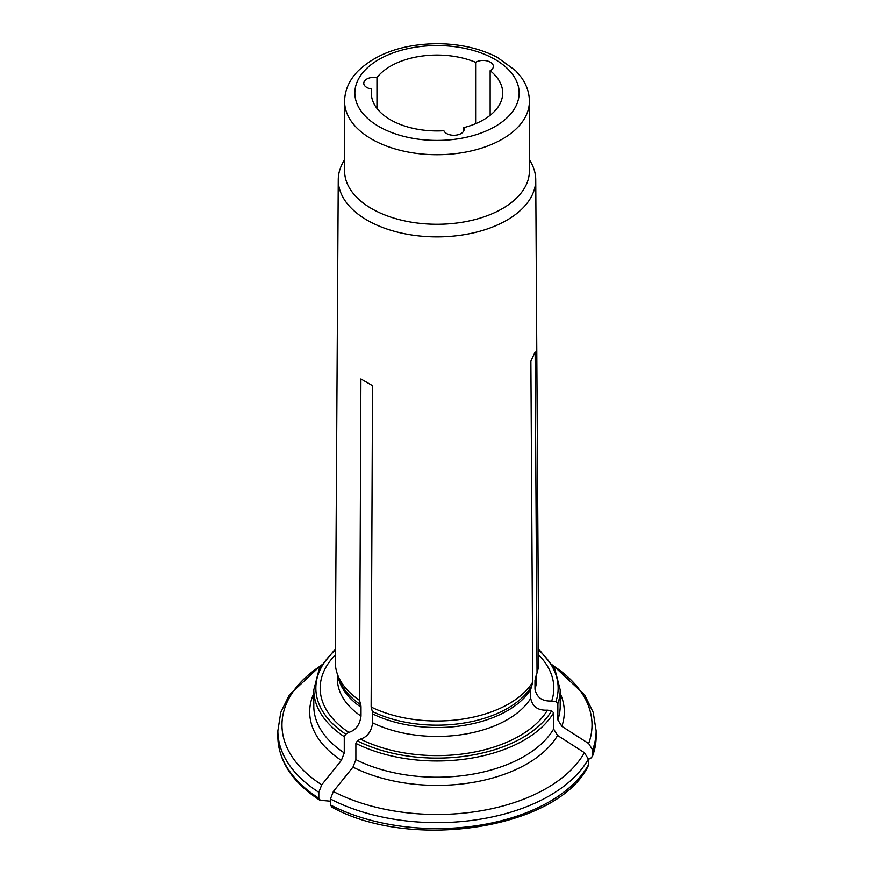 <?xml version="1.0" encoding="UTF-8"?>
<svg xmlns="http://www.w3.org/2000/svg" width="874" height="874" viewBox="0 0 874 874"><rect width="100%" height="100%" fill="white"/><g stroke="black" fill="none" stroke-linecap="round" stroke-linejoin="round"><path stroke-width="1.31" d="M490.15 115.302L490.15 70.696A10.27 5.932 0 0 0 493.362 66.391A10.27 5.932 0 0 0 486.894 60.874A10.27 5.932 0 0 0 475.631 62.316A65.703 37.932 180 0 0 376.967 77.578A10.27 5.932 0 0 0 363.759 83.259A10.27 5.932 0 0 0 371.658 89.028A65.703 37.932 180 0 0 371.297 93.005A65.703 37.932 180 0 0 443.883 130.729A10.27 5.932 0 0 0 455.07 135.241A10.27 5.932 0 0 0 464.138 129.363A10.27 5.932 0 0 0 463.712 127.659L463.712 131.056M475.631 62.316L475.631 123.682M588.377 759.222A105101.668 82891.471 24.9 0 0 590.638 758.468L592.627 755.868A159.134 91.868 0 0 0 596.134 736.706L592.474 756.775L592.627 749.936L588.661 743.523A107748.588 84979.042 -155.1 0 0 561.84 726.305L557.863 719.881L557.863 703.636L555.875 701.647L551.691 701.003C542.262 701.483 536.691 697.539 534.986 689.193L534.986 680.289L537.04 672.849A101.701 58.711 0 0 0 537.062 672.761A101.701 58.711 0 0 0 538.69 662.077L535.74 179.683A98.74 57.007 0 0 0 529.404 159.789M551.691 701.003A116.832 67.451 0 0 0 538.646 654.921M372.63 713.905A12.28 7.09 120 0 0 372.335 711.48L371.133 707.022A101.701 58.711 0 0 0 532.779 682.015L530.736 689.455L530.736 698.359C532.441 706.705 538.002 710.638 547.441 710.158A116.832 67.451 0 0 1 360.405 739.098C367.309 737.044 371.384 731.614 372.63 722.82L372.63 713.905A99.581 57.498 0 0 0 530.736 689.455M360.405 739.098L357.346 740.868L355.882 743.381L355.882 759.626A123.201 71.133 0 0 0 553.613 729.036L553.613 712.791L551.625 710.813L547.441 710.158M584.411 752.678A107748.588 84979.042 -155.1 0 0 557.59 735.46A127.309 73.503 180 0 1 352.976 767.11A107748.588 62208.982 -60 0 0 333.344 791.516A155.026 89.498 0 0 0 584.411 752.678L588.377 759.102A159.134 91.868 180 0 1 330.438 799L333.344 791.516M330.438 799L330.438 804.932A159.134 91.868 0 0 0 588.377 765.023L588.377 759.102M355.882 759.626L352.976 767.11M553.613 729.036L557.59 735.46M490.15 70.696A65.703 37.932 180 0 1 502.703 93.005A65.703 37.932 180 0 1 463.712 127.659M344.596 101.384L344.596 170.922A92.404 53.347 0 0 0 371.668 208.635A92.404 53.347 0 0 0 472.364 220.204A92.404 53.347 0 0 0 529.404 170.922L529.404 101.384C529.327 92.841 526.629 84.833 521.297 77.349L515.616 70.652L497.284 57.345C480.012 48.441 460.085 43.897 437.492 43.7C403.34 44.093 376.858 53.194 358.034 71.002C349.25 80.047 344.771 90.175 344.596 101.384A92.404 53.347 0 0 0 371.668 139.108A92.404 53.347 0 0 0 472.364 150.667A92.404 53.347 0 0 0 529.404 101.384M344.596 159.789A98.74 57.007 0 0 0 338.26 179.683A98.74 57.007 0 0 0 367.178 220.193A98.74 57.007 0 0 0 466.465 234.298A98.74 57.007 0 0 0 534.156 190.062A98.74 57.007 0 0 0 535.74 179.683M335.354 654.921A116.832 67.451 0 0 0 348.792 732.39C355.696 730.336 359.771 724.917 361.017 716.112L361.017 707.208A12.28 7.09 120 0 0 360.722 704.772L359.52 700.314A101.701 58.711 0 0 1 337.146 673.406A101.701 58.711 0 0 1 335.31 662.077L338.26 179.683M335.387 649.043L319.305 668.49L313.799 689.848L313.799 706.094A123.201 71.133 0 0 0 344.269 752.918L344.269 736.673L345.733 734.16L348.792 732.39M318.824 792.303A159.134 91.868 180 0 1 277.866 730.773L277.866 736.706A159.134 91.868 0 0 0 318.824 798.224L318.824 792.303L321.73 784.808A107748.588 62208.982 -60 0 1 341.363 760.413A127.309 73.503 180 0 1 313.799 693.377M359.52 700.314L360.907 378.923L372.521 385.631L371.133 707.022M344.269 752.918L341.363 760.413M318.824 798.224L320.277 800.289A105101.668 60680.771 120 0 0 330.438 801.185M319.622 800.071L320.277 800.289M532.779 682.015L530.879 361.137L535.128 351.971L537.062 672.761M360.907 378.923L372.521 385.631M330.438 804.932L331.891 806.997M535.128 351.971L537.04 672.849M588.377 765.023L588.038 766.312C557.656 828.716 410.474 851.374 331.355 806.844M376.967 77.578L376.967 108.42M371.658 89.028L371.658 96.981M537.007 667.638A100.007 57.739 0 0 0 536.997 666.84M534.986 680.289A99.581 57.498 0 0 0 536.123 675.58M534.986 689.193A99.581 57.498 0 0 0 536.581 678.945L536.581 674.193M555.875 701.647A121.147 69.942 0 0 0 538.624 650.092M557.863 719.881A123.201 71.133 0 0 0 560.201 706.094L560.201 689.848L554.695 668.49L538.613 649.043M557.863 703.636A123.201 71.133 0 0 0 560.201 689.848M588.661 743.523A155.026 89.498 0 0 0 553.078 665.638M560.201 693.377A127.309 73.503 180 0 1 561.84 726.305M596.134 736.706L596.134 730.773A159.134 91.868 180 0 1 592.627 749.936M372.335 711.48A100.007 57.739 0 0 0 531.141 686.909M372.63 722.82A99.581 57.498 0 0 0 530.736 698.359M357.346 740.868A121.147 69.942 0 0 0 551.625 710.813M355.882 743.381A123.201 71.133 0 0 0 553.613 712.791M378.923 126.533A82.134 47.414 0 0 0 516.337 105.273A82.134 47.414 0 0 0 415.74 47.196A82.134 47.414 0 0 0 378.923 126.533M337.146 673.406L338.806 678.377A100.007 57.739 0 0 0 360.722 704.772M337.888 675.613A99.581 57.498 0 0 0 361.017 707.208M337.419 674.215L337.419 678.945A99.581 57.498 0 0 0 361.017 716.112M335.376 650.092A121.147 69.942 0 0 0 345.733 734.16M313.799 689.848A123.201 71.133 0 0 0 344.269 736.673M320.922 665.638A155.026 89.498 0 0 0 321.73 784.808M596.134 730.773L593.217 712.397L584.673 694.906L552.663 664.972M321.337 664.972L289.327 694.906L280.783 712.397L277.866 730.773M277.866 736.706C278.456 761.112 292.364 782.23 319.6 800.06"/></g></svg>
